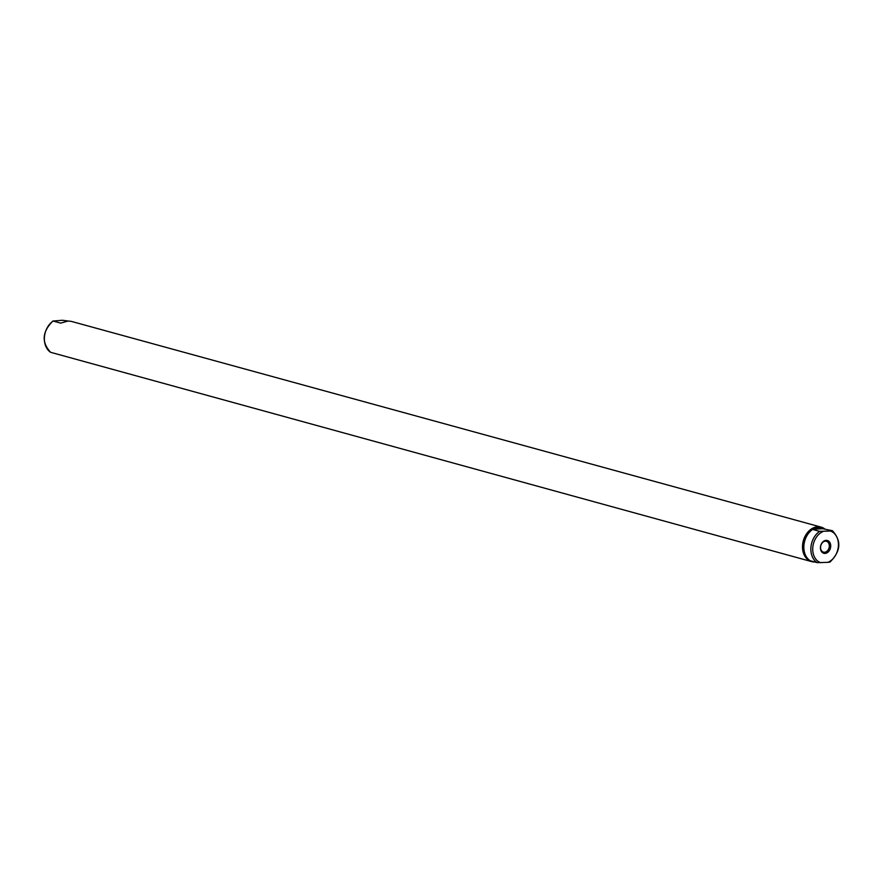 <?xml version="1.0" encoding="UTF-8"?>
<svg xmlns="http://www.w3.org/2000/svg" width="883" height="883" viewBox="0 0 883 883"><rect width="100%" height="100%" fill="white"/><g stroke="black" fill="none" stroke-linecap="round" stroke-linejoin="round"><path stroke-width="1.32" d="M824.545 528.774A17.892 13.543 105.3 0 0 821.124 527.118L71.148 321.335L68.035 321.048L60.673 323.112L53.157 321.048L62.24 320.275L68.311 321.037M50.695 352.339A17.892 13.543 105.3 0 1 44.437 337.107A17.892 13.543 105.3 0 1 53.157 321.048L53.046 320.915C42.141 331.721 41.324 342.174 50.585 352.295L811.654 561.61A17.892 13.543 105.3 0 0 813.585 561.952L814.457 561.908M814.965 561.952L813.585 561.952M816.345 526.93L819.192 526.776L816.345 526.93A17.892 13.543 105.3 0 0 802.702 543.851A17.892 13.543 105.3 0 0 811.654 561.61M821.124 527.118A17.892 13.543 105.3 0 0 819.192 526.776M821.157 528.089A16.965 12.837 105.3 0 0 820.881 528.012A16.965 12.837 105.3 0 0 817.702 527.67A16.965 12.837 105.3 0 0 804.623 539.049A16.965 12.837 105.3 0 0 806.643 557.239M818.066 527.78L832.415 530.705C841.676 540.826 840.859 551.279 829.954 562.085L827.923 562.339A16.567 12.539 105.3 0 0 838.375 546.18A16.567 12.539 105.3 0 0 830.384 531.047L819.634 531.356L812.625 529.436L818.066 527.78M813.894 529.193L823.011 528.696M812.625 529.436A17.892 13.543 105.3 0 0 803.905 545.484A17.892 13.543 105.3 0 0 810.164 560.727L817.172 562.648L827.923 562.339M832.305 530.661L830.384 531.047M825.064 553.409A6.623 5.011 105.3 0 0 830.693 546.599A6.623 5.011 105.3 0 0 826.091 540.363A6.623 5.011 105.3 0 0 820.45 547.162A6.623 5.011 105.3 0 0 825.064 553.409M825.384 541.169A5.629 4.26 105.3 0 0 820.682 546.268A5.629 4.26 105.3 0 0 823.453 552.14A5.629 4.26 105.3 0 0 824.512 552.25A5.629 4.26 105.3 0 0 829.214 547.162A5.629 4.26 105.3 0 0 826.433 541.279A5.629 4.26 105.3 0 0 825.384 541.169M819.634 531.356A17.892 13.543 105.3 0 0 810.914 547.416A17.892 13.543 105.3 0 0 817.172 562.648M823.221 531.434A16.567 12.539 105.3 0 0 812.779 547.581A16.567 12.539 105.3 0 0 820.76 562.725M820.881 528.012L821.477 528.177"/></g></svg>
